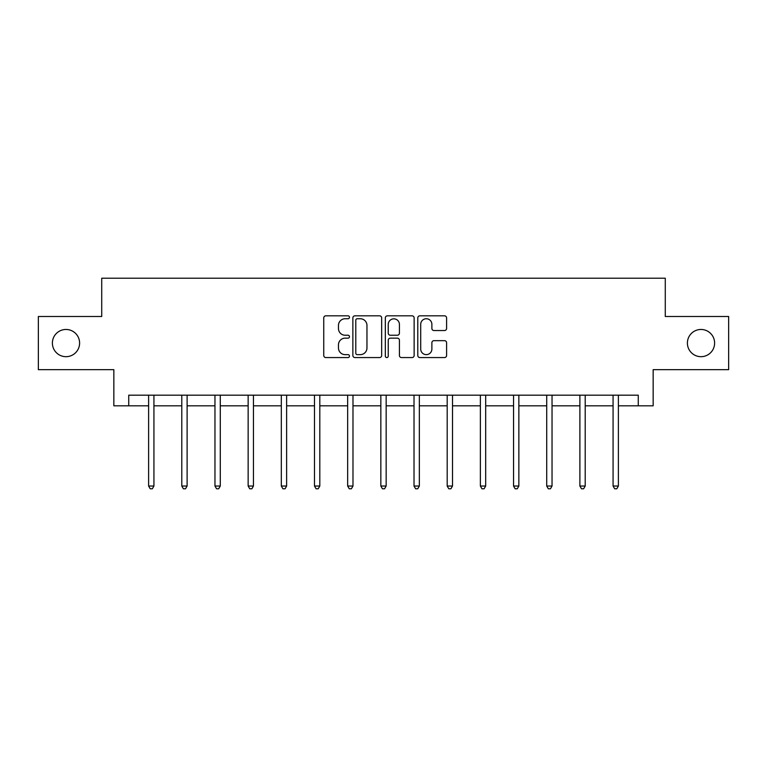 <?xml version="1.0" encoding="UTF-8"?>
<svg xmlns="http://www.w3.org/2000/svg" width="767" height="767" viewBox="0 0 767 767"><rect width="100%" height="100%" fill="white"/><g stroke="black" fill="none" stroke-linecap="round" stroke-linejoin="round"><path stroke-width="1.15" d="M349.474 317.279A1.457 1.457 0 0 0 348.017 315.822L325.831 315.822A2.09 2.09 0 0 0 323.751 317.902L323.751 355.476A2.09 2.09 0 0 0 325.831 357.566L348.017 357.566A1.457 1.457 0 0 0 349.474 356.109A1.457 1.457 0 0 0 348.017 354.642L345.14 354.642A6.682 6.682 0 0 1 338.468 347.969L338.468 344.834A6.682 6.682 0 0 1 345.14 338.151L348.017 338.151A1.457 1.457 0 0 0 349.474 336.694A1.457 1.457 0 0 0 348.017 335.237L345.14 335.237A6.682 6.682 0 0 1 338.468 328.554L338.468 325.419A6.682 6.682 0 0 1 345.14 318.746L348.017 318.746A1.457 1.457 0 0 0 349.474 317.279M687.395 343.07A13.614 13.614 0 0 0 701 356.684A13.614 13.614 0 0 0 714.614 343.07A13.614 13.614 0 0 0 701 329.465A13.614 13.614 0 0 0 687.395 343.07M52.386 343.07A13.614 13.614 0 0 0 66 356.684A13.614 13.614 0 0 0 79.605 343.07A13.614 13.614 0 0 0 66 329.465A13.614 13.614 0 0 0 52.386 343.07M444.505 330.539A2.09 2.09 0 0 0 446.595 328.449L446.595 317.902A2.09 2.09 0 0 0 444.505 315.822L419.875 315.822A2.09 2.09 0 0 0 417.785 317.902L417.785 355.476A2.09 2.09 0 0 0 419.875 357.566L444.505 357.566A2.09 2.09 0 0 0 446.595 355.476L446.595 342.744A2.09 2.09 0 0 0 444.505 340.663L433.959 340.663A2.09 2.09 0 0 0 431.879 342.744L431.879 349.062A5.58 5.58 0 0 1 426.289 354.642A5.58 5.58 0 0 1 420.709 349.062L420.709 324.326A5.58 5.58 0 0 1 426.289 318.746A5.58 5.58 0 0 1 431.879 324.326L431.879 328.449A2.09 2.09 0 0 0 433.959 330.539L444.505 330.539M128.731 405.81L128.731 395.178L638.269 395.178L638.269 405.81L653.158 405.81L653.158 369.656L728.65 369.656L728.65 316.493L665.277 316.493L665.277 278.21L101.723 278.21L101.723 316.493L38.35 316.493L38.35 369.656L113.842 369.656L113.842 405.81L148.616 405.81M381.669 317.902A2.09 2.09 0 0 0 379.588 315.822L354.958 315.822A2.09 2.09 0 0 0 352.868 317.902L352.868 355.476A2.09 2.09 0 0 0 354.958 357.566L379.588 357.566A2.09 2.09 0 0 0 381.669 355.476L381.669 317.902M387.412 315.822L412.042 315.822A2.09 2.09 0 0 1 414.132 317.902L414.132 355.476A2.09 2.09 0 0 1 412.042 357.566L401.505 357.566A2.09 2.09 0 0 1 399.415 355.476L399.415 340.241A2.09 2.09 0 0 0 397.325 338.151L390.336 338.151A2.09 2.09 0 0 0 388.246 340.241L388.246 356.109A1.457 1.457 0 0 1 386.789 357.566A1.457 1.457 0 0 1 385.331 356.109L385.331 317.902A2.09 2.09 0 0 1 387.412 315.822M153.927 405.81L181.789 405.81M187.11 405.81L214.961 405.81M220.282 405.81L248.144 405.81M253.455 405.81L281.316 405.81M286.628 405.81L314.489 405.81M319.81 405.81L347.662 405.81M352.983 405.81L380.844 405.81M386.156 405.81L414.017 405.81M419.338 405.81L447.19 405.81M452.511 405.81L480.372 405.81M485.684 405.81L513.545 405.81M518.856 405.81L546.718 405.81M552.039 405.81L579.89 405.81M585.211 405.81L613.073 405.81M618.384 405.81L638.269 405.81M357.249 318.746A1.457 1.457 0 0 0 355.792 320.203L355.792 353.184A1.457 1.457 0 0 0 357.249 354.642L360.279 354.642A6.682 6.682 0 0 0 366.962 347.969L366.962 325.419A6.682 6.682 0 0 0 360.279 318.746L357.249 318.746M399.415 324.431A5.58 5.58 0 0 0 393.835 318.842A5.58 5.58 0 0 0 388.246 324.431L388.246 333.146A2.09 2.09 0 0 0 390.336 335.237L397.325 335.237A2.09 2.09 0 0 0 399.415 333.146L399.415 324.431M154.215 395.178L154.081 395.484A2.128 2.128 0 0 0 153.927 396.28L153.927 486.029L148.616 486.029L148.616 396.28A2.128 2.128 0 0 0 148.462 395.484L148.338 395.178M153.927 486.029L152.336 488.79L150.207 488.79L148.616 486.029M187.388 395.178L187.263 395.484A2.128 2.128 0 0 0 187.11 396.28L187.11 486.029L181.789 486.029L181.789 396.28A2.128 2.128 0 0 0 181.635 395.484L181.511 395.178M187.11 486.029L185.509 488.79L183.39 488.79L181.789 486.029M220.56 395.178L220.436 395.484A2.128 2.128 0 0 0 220.282 396.28L220.282 486.029L214.961 486.029L214.961 396.28A2.128 2.128 0 0 0 214.808 395.484L214.683 395.178M220.282 486.029L218.691 488.79L216.562 488.79L214.961 486.029M253.733 395.178L253.609 395.484A2.128 2.128 0 0 0 253.455 396.28L253.455 486.029L248.144 486.029L248.144 396.28A2.128 2.128 0 0 0 247.99 395.484L247.866 395.178M253.455 486.029L251.864 488.79L249.735 488.79L248.144 486.029M286.916 395.178L286.791 395.484A2.128 2.128 0 0 0 286.628 396.28L286.628 486.029L281.316 486.029L281.316 396.28A2.128 2.128 0 0 0 281.163 395.484L281.038 395.178M286.628 486.029L285.036 488.79L282.908 488.79L281.316 486.029M320.088 395.178L319.964 395.484A2.128 2.128 0 0 0 319.81 396.28L319.81 486.029L314.489 486.029L314.489 396.28A2.128 2.128 0 0 0 314.336 395.484L314.211 395.178M319.81 486.029L318.209 488.79L316.09 488.79L314.489 486.029M353.261 395.178L353.136 395.484A2.128 2.128 0 0 0 352.983 396.28L352.983 486.029L347.662 486.029L347.662 396.28A2.128 2.128 0 0 0 347.509 395.484L347.384 395.178M352.983 486.029L351.391 488.79L349.263 488.79L347.662 486.029M386.434 395.178L386.309 395.484A2.128 2.128 0 0 0 386.156 396.28L386.156 486.029L380.844 486.029L380.844 396.28A2.128 2.128 0 0 0 380.691 395.484L380.566 395.178M386.156 486.029L384.564 488.79L382.436 488.79L380.844 486.029M419.616 395.178L419.491 395.484A2.128 2.128 0 0 0 419.338 396.28L419.338 486.029L414.017 486.029L414.017 396.28A2.128 2.128 0 0 0 413.864 395.484L413.739 395.178M419.338 486.029L417.737 488.79L415.609 488.79L414.017 486.029M452.789 395.178L452.664 395.484A2.128 2.128 0 0 0 452.511 396.28L452.511 486.029L447.19 486.029L447.19 396.28A2.128 2.128 0 0 0 447.036 395.484L446.912 395.178M452.511 486.029L450.91 488.79L448.791 488.79L447.19 486.029M485.962 395.178L485.837 395.484A2.128 2.128 0 0 0 485.684 396.28L485.684 486.029L480.372 486.029L480.372 396.28A2.128 2.128 0 0 0 480.209 395.484L480.084 395.178M485.684 486.029L484.092 488.79L481.964 488.79L480.372 486.029M519.134 395.178L519.01 395.484A2.128 2.128 0 0 0 518.856 396.28L518.856 486.029L513.545 486.029L513.545 396.28A2.128 2.128 0 0 0 513.391 395.484L513.267 395.178M518.856 486.029L517.265 488.79L515.136 488.79L513.545 486.029M552.317 395.178L552.192 395.484A2.128 2.128 0 0 0 552.039 396.28L552.039 486.029L546.718 486.029L546.718 396.28A2.128 2.128 0 0 0 546.564 395.484L546.44 395.178M552.039 486.029L550.438 488.79L548.309 488.79L546.718 486.029M585.489 395.178L585.365 395.484A2.128 2.128 0 0 0 585.211 396.28L585.211 486.029L579.89 486.029L579.89 396.28A2.128 2.128 0 0 0 579.737 395.484L579.612 395.178M585.211 486.029L583.61 488.79L581.491 488.79L579.89 486.029M618.662 395.178L618.538 395.484A2.128 2.128 0 0 0 618.384 396.28L618.384 486.029L613.073 486.029L613.073 396.28A2.128 2.128 0 0 0 612.919 395.484L612.785 395.178M618.384 486.029L616.793 488.79L614.664 488.79L613.073 486.029"/></g></svg>
